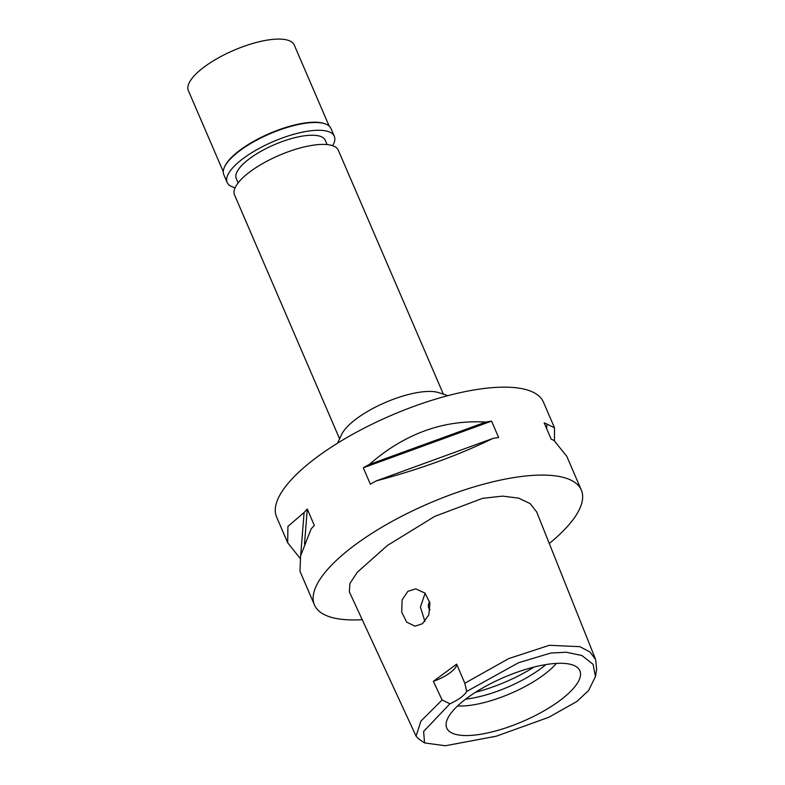 <?xml version="1.0" encoding="UTF-8"?>
<svg xmlns="http://www.w3.org/2000/svg" width="785" height="785" viewBox="0 0 785 785"><rect width="100%" height="100%" fill="white"/><g stroke="black" fill="none" stroke-linecap="round" stroke-linejoin="round"><path stroke-width="1.18" d="M576.828 701.505L548.941 717.225L496.277 736.202L445.35 745.75L424.557 742.934L423.615 731.463L449.952 703.772A23.059 7.624 156.7 0 0 466.683 691.448L518.492 662.766L550.736 653.041L566.279 652.237L581.92 655.534L593.107 664.336L595.442 676.582L588.583 690.564L576.828 701.505M467.291 697.904A72.465 23.952 156.7 0 0 446.165 725.889A72.465 23.952 156.7 0 0 488.084 732.837A72.465 23.952 156.7 0 0 559.342 700.936A72.465 23.952 156.7 0 0 578.692 668.81A72.465 23.952 156.7 0 0 467.291 697.904M466.683 691.448L464.808 683.264L456.664 664.149A23.059 7.624 -23.3 0 1 433.359 681.321L442.112 699.975L449.952 703.772M424.557 742.934L418.493 738.842L416.06 736.114L420.927 721.081L442.112 699.975M464.808 683.264L508.778 658.556L549.343 645.299L579.87 646.673L589.918 651.952L595.678 659.596L596.639 669.36L595.442 676.582M422.438 623.722L428.816 614.881L429.935 603.017L425.009 593.107L415.716 588.848L407.896 591.321L402.106 599.877L401.704 612.241L406.669 622.122L414.99 626.194L422.438 623.722M433.359 681.321L456.664 664.149M595.678 659.596L536.675 511.948L530.14 503.607L518.532 498.102L502.459 496.12L482.549 498.347L434.713 516.402L387.348 545.516L357.361 572.206L349.973 583.353L349.325 591.792L416.06 736.114M362.219 619.679A145.264 48.013 -23.3 0 1 314.481 604.97A145.264 48.013 -23.3 0 1 355.644 544.476A145.264 48.013 -23.3 0 1 492.548 481.892A145.264 48.013 -23.3 0 1 581.312 490.056A145.264 48.013 -23.3 0 1 549.284 543.485M554.445 440.827L554.514 427.825L543.436 402.116A145.264 48.013 156.7 0 0 454.672 393.952A145.264 48.013 156.7 0 0 317.768 456.536A145.264 48.013 156.7 0 0 276.605 517.03L287.673 542.739L300.027 558.263M581.312 490.056L566.799 456.35L554.043 440.483A145.264 48.013 156.7 0 0 551.227 439.247L544.172 422.86A145.264 48.013 -23.3 0 1 546.978 424.086L554.514 427.825M491.567 421.123L498.622 437.51A145.264 48.013 156.7 0 0 492.843 438.462L376.319 480.871A145.264 48.013 156.7 0 0 370.353 484.198L363.298 467.801A145.264 48.013 -23.3 0 1 369.264 464.484C404.53 433.732 443.378 419.592 485.787 422.075A145.264 48.013 -23.3 0 1 491.567 421.123L363.298 467.801M376.319 480.871C419.847 469.293 458.685 455.153 492.843 438.462M314.481 604.97L299.968 571.264L300.596 555.878L311.154 528.874A145.264 48.013 156.7 0 1 314.334 525.459L307.278 509.072A145.264 48.013 -23.3 0 0 304.099 512.487L287.918 526.431L287.673 542.739M337.53 443.201L341.622 434.517A56.491 18.673 -23.3 0 1 356.93 418.415A56.491 18.673 -23.3 0 1 438.815 392.657L447.931 395.65M443.358 394.149L338.296 150.21A56.491 18.673 156.7 0 0 303.775 147.04A56.491 18.673 156.7 0 0 250.543 171.375A56.491 18.673 156.7 0 0 234.529 194.896L339.591 438.844M429.65 601.634A41.507 13.718 156.7 0 0 428.718 607.904A41.507 13.718 156.7 0 0 430.082 609.719M424.901 621.465L420.417 607.119L425.117 593.215M545.889 664.581A64.566 21.342 -23.3 0 1 540.541 668.791A64.566 21.342 -23.3 0 1 465.633 699.15M457.567 705.951A64.566 21.342 156.7 0 0 543.298 675.188A64.566 21.342 156.7 0 0 556.369 663.394M307.278 509.072L304.501 544.034M304.099 512.487L300.675 555.574M546.625 428.561L546.978 424.086M485.787 422.075L369.264 464.484M327.08 144.568L325.206 140.211A48.425 16.004 156.7 0 0 295.611 137.493A48.425 16.004 156.7 0 0 249.983 158.354A48.425 16.004 156.7 0 0 236.256 178.519L238.14 182.876M329.15 126.051L294.247 45.02A57.648 19.056 156.7 0 0 259.03 41.782A57.648 19.056 156.7 0 0 204.699 66.617A57.648 19.056 156.7 0 0 188.361 90.618L223.264 171.65M224.52 166.979L224.883 166.194A57.648 19.056 -23.3 0 1 240.504 149.758A57.648 19.056 -23.3 0 1 324.068 123.48L324.892 123.755A58.335 19.282 156.7 0 0 240.328 150.347A58.335 19.282 156.7 0 0 224.52 166.979A58.335 19.282 156.7 0 0 223.794 174.643L227.15 182.434A58.335 19.282 -23.3 0 1 243.684 158.138A58.335 19.282 -23.3 0 1 298.663 133.008A58.335 19.282 -23.3 0 1 334.312 136.286A58.335 19.282 -23.3 0 1 332.654 145.696M334.312 136.286L330.956 128.495A58.335 19.282 156.7 0 0 324.892 123.755M235.127 187.703A58.335 19.282 -23.3 0 1 227.15 182.434M475.582 692.233A73.78 24.384 156.7 0 0 534.026 667.064"/></g></svg>
